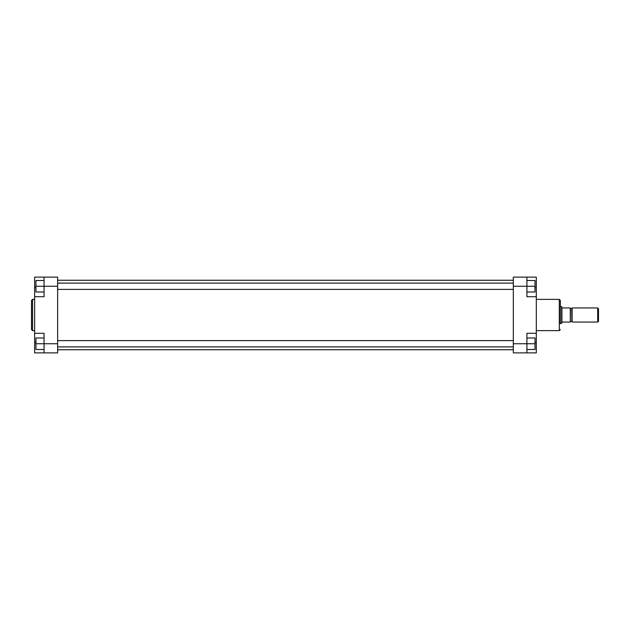 <?xml version="1.0" encoding="UTF-8"?>
<svg xmlns="http://www.w3.org/2000/svg" width="630" height="630" viewBox="0 0 630 630"><rect width="100%" height="100%" fill="white"/><g stroke="black" fill="none" stroke-linecap="round" stroke-linejoin="round"><path stroke-width="0.94" d="M48.486 277.113L34.634 277.113L34.634 352.887L44.045 352.887L44.045 333.294L34.634 333.294M31.5 315L31.5 300.423L32.547 299.376L32.547 330.624L31.5 329.577L31.5 315L31.5 329.577M34.634 296.706L44.045 296.706L44.045 277.113L57.629 277.113L57.629 286.256L35.941 286.256L35.941 280.507L44.045 280.507M44.045 349.493L35.941 349.493L35.941 343.744L57.629 343.744L57.629 286.256M57.629 343.744L57.629 352.887L44.045 352.887M44.045 292.005L35.941 292.005L35.941 286.256M35.941 343.744L35.941 337.995L44.045 337.995M536.311 330.624L559.306 330.624L559.306 299.376L560.353 300.423L560.353 323.781M536.311 333.294L526.908 333.294L526.908 352.887L536.311 352.887L536.311 277.113L526.908 277.113L526.908 296.706L536.311 296.706M526.908 352.887L513.316 352.887L513.316 277.113L526.908 277.113M526.908 280.507L535.004 280.507L535.004 292.005L526.908 292.005M535.004 286.256L513.316 286.256M526.908 337.995L535.004 337.995L535.004 349.493L526.908 349.493M535.004 343.744L513.316 343.744M597.712 307.944L598.5 308.731L598.5 321.268L597.712 322.056L597.712 307.944L572.111 307.944L572.111 322.056L597.712 322.056M561.921 322.056L561.921 307.944L570.284 307.944L570.284 322.056L561.921 322.056L561.692 323.363L561.692 306.637L560.353 306.637M561.921 307.944L561.692 306.637M570.284 307.944L570.284 322.056M35.941 287.564L34.634 287.564M35.941 342.436L34.634 342.436M535.004 287.564L536.311 287.564M535.004 342.436L536.311 342.436M570.544 321.402L571.851 321.402L571.851 308.598L570.544 308.598L570.284 321.662M57.629 283.122L513.316 283.122M57.629 289.391L513.316 289.391M57.629 280.248L513.316 280.248M57.629 349.752L513.316 349.752M34.634 299.376L32.547 299.376M34.634 330.624L32.547 330.624M536.311 299.376L559.306 299.376M559.306 330.624L560.353 329.577M561.692 323.363L560.353 323.363M57.629 340.609L513.316 340.609M57.629 346.878L513.316 346.878"/></g></svg>
